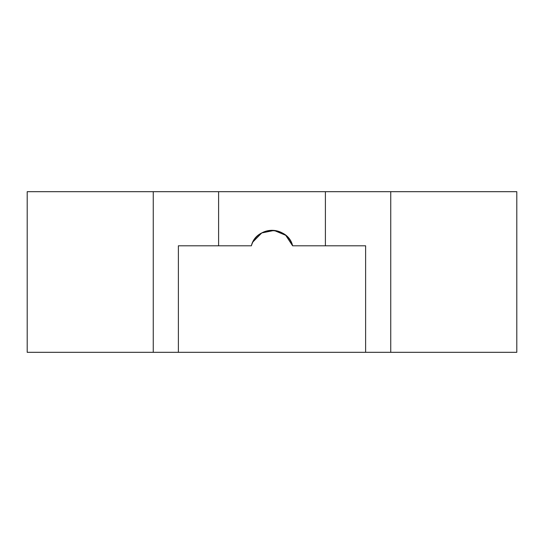 <?xml version="1.0" encoding="UTF-8"?>
<svg xmlns="http://www.w3.org/2000/svg" width="544" height="544" viewBox="0 0 544 544"><rect width="100%" height="100%" fill="white"/><g stroke="black" fill="none" stroke-linecap="round" stroke-linejoin="round"><path stroke-width="0.82" d="M365.622 352.315L365.622 245.8L292.618 245.8A21.474 21.474 0 0 0 251.382 245.8L178.378 245.8L178.378 352.315L390.742 352.315L390.742 191.685L325.4 191.685L325.4 245.8M153.258 191.685L153.258 352.315L27.2 352.315L27.2 191.685L218.6 191.685L218.6 245.8M153.258 352.315L178.378 352.315M390.742 191.685L516.8 191.685L516.8 352.315L390.742 352.315M325.4 191.685L218.6 191.685M251.382 245.8C256 225.638 287.994 225.631 292.618 245.8L285.722 235.3L274.122 230.445L261.766 232.941L252.96 241.883"/></g></svg>
